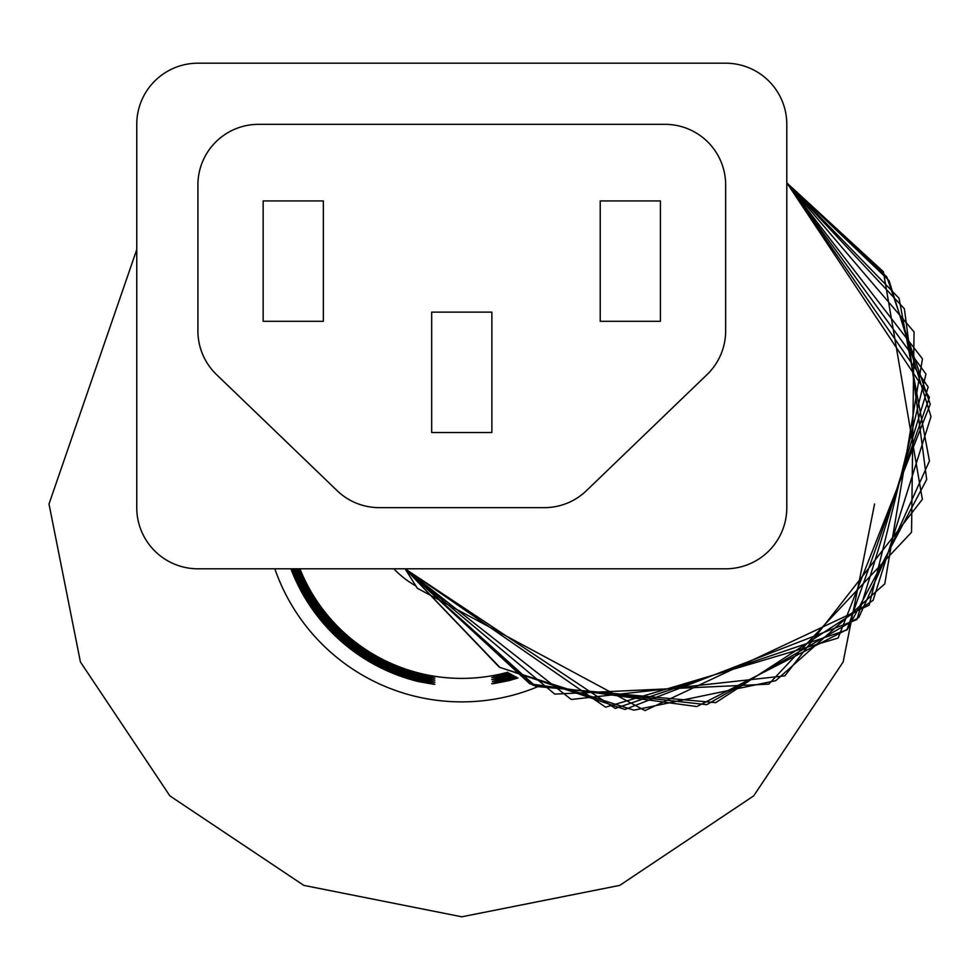 <?xml version="1.0" encoding="UTF-8"?>
<svg xmlns="http://www.w3.org/2000/svg" width="980" height="980" viewBox="0 0 980 980"><rect width="100%" height="100%" fill="white"/><g stroke="black" fill="none" stroke-linecap="round" stroke-linejoin="round"><path stroke-width="1.47" d="M786.805 507.64L786.805 124.35A61.152 61.152 0 0 0 725.653 63.198L197.911 63.198A61.152 61.152 0 0 0 136.759 124.35L136.759 507.64A61.152 61.152 0 0 0 197.911 568.792L725.653 568.792A61.152 61.152 0 0 0 786.805 507.64M337.169 490.698A60.601 60.601 0 0 0 379.199 507.64L544.378 507.64A60.601 60.601 0 0 0 586.408 490.698L707.082 374.556A60.601 60.601 0 0 0 725.653 330.885L725.653 184.963A60.601 60.601 0 0 0 665.053 124.35L258.512 124.35A60.601 60.601 0 0 0 197.911 184.963L197.911 330.885A60.601 60.601 0 0 0 216.494 374.556L337.169 490.698M323.351 321.318L323.351 200.937L263.154 200.937L263.154 321.318L323.351 321.318M660.41 321.318L660.41 200.937L600.226 200.937L600.226 321.318L660.41 321.318M491.874 432.523L491.874 312.142L431.69 312.142L431.69 432.523L491.874 432.523M136.759 249.569L49 504.014L80.421 661.978L169.907 795.895L303.812 885.381L461.788 916.802L619.752 885.381L753.669 795.895L843.143 661.978L874.564 504.014M536.881 687.078A197.862 197.862 0 0 1 274.817 568.792M299.892 568.792A174.379 174.379 0 0 0 507.652 672.255M517.905 677.952A182.758 182.758 0 0 1 508.718 680.647L491.752 683.709M508.718 679.422L508.718 680.647C486.913 685.13 486.913 684.714 508.718 679.422A181.582 181.582 0 0 0 516.485 677.155M298.68 568.792A175.494 175.494 0 0 0 418.497 674.093C440.326 679.079 440.326 679.483 418.497 675.318A176.682 176.682 0 0 1 297.406 568.792M418.497 674.093C440.326 679.079 440.326 679.483 418.497 675.318L418.497 674.093M296.511 568.792A177.515 177.515 0 0 0 418.497 676.176C440.326 681.1 440.326 681.517 418.497 677.401A178.703 178.703 0 0 1 295.237 568.792M418.497 676.176C440.326 681.1 440.326 681.517 418.497 677.401L418.497 676.176M294.319 568.792A179.561 179.561 0 0 0 418.497 678.283C440.326 683.158 440.326 683.562 418.497 679.508A180.749 180.749 0 0 1 293.045 568.792M418.497 678.283C440.326 683.158 440.326 683.562 418.497 679.508L418.497 678.283M515.419 676.617A180.749 180.749 0 0 1 508.718 678.564C486.913 683.097 486.913 682.692 508.718 677.339A179.561 179.561 0 0 0 514.01 675.82M508.718 678.564C486.913 683.097 486.913 682.692 508.718 677.339L508.718 678.564M512.908 675.245A178.703 178.703 0 0 1 508.718 676.445L491.752 679.581M508.718 675.208L508.718 676.445C486.913 681.039 486.913 680.622 508.718 675.208A177.515 177.515 0 0 0 511.511 674.424M510.445 673.86A176.682 176.682 0 0 1 508.718 674.35L491.752 677.535M508.718 673.113L508.718 674.35C486.925 679.005 486.925 678.589 508.718 673.113A175.494 175.494 0 0 0 509.061 673.027M292.15 568.792A181.582 181.582 0 0 0 418.497 680.365C440.326 685.192 440.326 685.596 418.497 681.578A182.758 182.758 0 0 1 290.889 568.792M418.497 680.365C440.326 685.192 440.326 685.596 418.497 681.578L418.497 680.365M415.532 585.734A93.896 93.896 0 0 1 393.813 568.792A93.896 93.896 0 0 0 415.532 585.734M786.805 182.905L925.978 374.091L869.162 605.15L645.024 710.598L417.333 588.257L405.108 568.792L533.059 685.302L706.727 704.681L858.835 617.461L929.444 461.029L899.028 298.202L786.805 182.819L929.444 397.365L846.879 629.981L615.281 708.405L405.059 568.792L571.254 699.463L784.845 675.857L922.352 499.396L883.372 271.73L786.805 182.88L922.462 358.852L884.781 583.86L775.744 680.683L633.938 710.169L499.947 667.454L405.169 568.792L499.298 667.196L624.922 709.434L856.851 619.63L928.17 387.039L786.805 182.893L886.851 276.973L930.253 404.287L838.108 638.054L605.567 707.18L405.218 568.792M405.022 568.792L535.729 686.429L715.706 702.648L873.082 600.385L931 416.598L889.068 280.599L786.805 182.77L914.046 331.901L911.547 532.263L768.786 684.126L554.754 694.097L405.046 568.792M405.157 568.792L529.911 683.881L696.854 706.556L847.455 629.283L926.676 479.526L904.405 308.81L786.805 182.844"/></g></svg>
